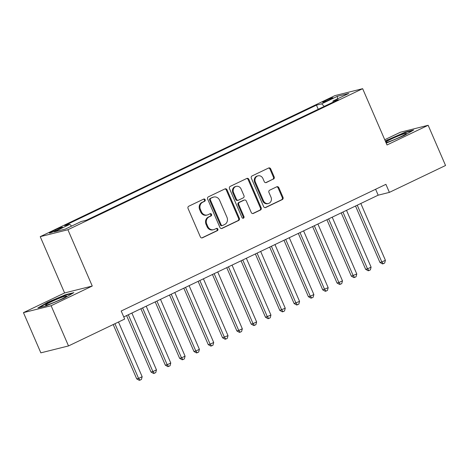<?xml version="1.0" encoding="UTF-8"?>
<svg xmlns="http://www.w3.org/2000/svg" width="469" height="469" viewBox="0 0 469 469"><rect width="100%" height="100%" fill="white"/><g stroke="black" fill="none" stroke-linecap="round" stroke-linejoin="round"><path stroke-width="0.7" d="M205.164 199.712A1.208 1.085 76 0 0 203.704 199.079L188.778 206.219A1.724 1.554 76 0 0 188.057 208.471L200.357 236.892A1.724 1.554 76 0 0 202.444 237.795L217.37 230.654A1.208 1.085 76 0 0 216.408 228.444L214.48 229.37A5.522 4.966 76 0 1 213.635 229.675A5.522 4.966 76 0 1 207.796 226.468L206.776 224.1A5.522 4.966 76 0 1 209.08 216.895L211.015 215.975A1.208 1.085 76 0 0 210.241 213.694A1.208 1.085 76 0 0 210.059 213.764L208.125 214.685A5.522 4.966 76 0 1 207.28 214.99A5.522 4.966 76 0 1 201.447 211.789L200.421 209.42A5.522 4.966 76 0 1 202.731 202.215L204.66 201.289A1.208 1.085 76 0 0 205.164 199.712M207.28 214.99L206.53 215.177A5.522 4.966 76 0 1 200.697 211.97L199.671 209.602A5.522 4.966 76 0 1 201.981 202.403L203.909 201.477A1.208 1.085 76 0 0 203.499 199.178M201.805 237.935L216.619 230.842A1.208 1.085 76 0 0 216.203 228.544M213.635 229.675L212.885 229.863A5.522 4.966 76 0 1 207.052 226.656L206.026 224.288A5.522 4.966 76 0 1 208.336 217.083L210.264 216.162A1.208 1.085 76 0 0 209.854 213.858M325.41 100.606A5.628 0.446 -23.4 0 0 322.637 102.242A5.628 0.446 -23.4 0 0 330.194 99.41A5.628 0.446 -23.4 0 0 332.967 97.775A5.628 0.446 -23.4 0 0 325.41 100.606M273.445 179.14A1.724 1.554 76 0 0 274.166 176.889L270.713 168.916A1.724 1.554 76 0 0 268.626 168.013L252.052 175.939A1.724 1.554 76 0 0 251.331 178.191L263.631 206.612A1.724 1.554 76 0 0 265.718 207.515L282.291 199.589A1.724 1.554 76 0 0 283.012 197.338L278.844 187.706A1.724 1.554 76 0 0 276.757 186.797L269.663 190.191A1.724 1.554 76 0 0 268.942 192.442L271.012 197.22A4.614 4.151 76 0 1 268.374 203.493A4.614 4.151 76 0 1 263.496 200.814L255.4 182.107A4.614 4.151 76 0 1 258.038 175.828A4.614 4.151 76 0 1 262.916 178.513L264.264 181.626A1.724 1.554 76 0 0 266.351 182.535L272.694 179.328A1.724 1.554 76 0 0 273.415 177.077L269.968 169.104A1.724 1.554 76 0 0 268.52 168.06M387.013 144.974L428.15 125.287L445.55 165.498L389.387 192.378L385.911 184.335L121.195 311.011L124.678 319.055L68.515 345.934L51.115 305.724L92.252 286.037L67.894 229.74L362.648 88.682L387.013 144.974M227.031 189.822A1.724 1.554 76 0 0 224.944 188.913L208.371 196.845A1.724 1.554 76 0 0 207.65 199.096L219.949 227.512A1.724 1.554 76 0 0 222.036 228.421L238.61 220.489A1.724 1.554 76 0 0 239.331 218.237L227.031 189.822L226.287 190.009A1.724 1.554 76 0 0 224.839 188.966M230.215 186.392L246.788 178.46A1.724 1.554 76 0 1 248.875 179.369L261.174 207.785A1.724 1.554 76 0 1 260.447 210.036L253.36 213.43A1.724 1.554 76 0 1 251.273 212.527L246.284 201.002A1.724 1.554 76 0 0 244.197 200.093L239.489 202.344A1.724 1.554 76 0 0 238.768 204.595L243.962 216.596A1.208 1.085 76 0 1 241.992 217.534L229.493 188.644A1.724 1.554 76 0 1 230.215 186.392M56.679 230.285L59.827 228.778A5.452 0.434 -23.4 0 0 62.512 227.195A5.452 0.434 -23.4 0 0 55.19 229.939L52.041 231.446A5.452 0.434 -23.4 0 0 49.356 233.029A5.452 0.434 -23.4 0 0 56.679 230.285M67.894 229.74L40.228 236.652L334.983 95.594L362.648 88.682M318.228 109.271L316.44 105.138L64.605 225.653L69.84 224.346L71.616 226.093M316.44 105.138L321.67 103.831L337.41 96.297L348.778 93.454L333.037 100.987L338.272 99.68L86.437 220.196L81.201 221.503L65.467 229.036L54.099 231.879L69.84 224.346M92.252 286.037L64.587 292.949L23.45 312.635L51.115 305.724M23.45 312.635L40.85 352.846L68.515 345.934M428.15 125.287L400.485 132.199L384.744 139.733M64.587 292.949L40.228 236.652M123.757 316.933L378.172 195.18L389.387 192.378M375.61 189.259L378.172 195.18M333.037 100.987L333.002 102.201M324.267 106.381L321.67 103.831M337.41 96.297L337.428 98.889M64.218 298.196L73.856 292.627L65.525 294.714L47.551 302.358L37.913 307.928L46.243 305.847L64.218 298.196M386.221 143.151L404.049 135.564L413.687 129.995L405.357 132.082L385.272 140.952M47.721 302.751L47.551 302.358M65.701 295.118L65.525 294.714M405.533 132.493L405.357 132.082M387.552 140.12L387.382 139.727M221.397 228.555L237.865 220.676A1.724 1.554 76 0 0 238.586 218.425L226.287 190.009M210.874 198.317A1.208 1.085 76 0 0 210.37 199.894L221.163 224.839A1.208 1.085 76 0 0 222.628 225.472L224.663 224.499A5.522 4.966 76 0 0 226.973 217.294L219.592 200.245A5.522 4.966 76 0 0 213.758 197.039A5.522 4.966 76 0 0 212.908 197.343L210.13 198.504A1.208 1.085 76 0 0 209.62 200.081L210.37 199.894M222.441 225.536L221.69 225.724A1.208 1.085 76 0 1 220.418 225.026L209.62 200.081M213.758 197.039L213.008 197.22A5.522 4.966 76 0 0 212.164 197.531L212.908 197.343M210.13 198.504L212.164 197.531M252.715 213.571L259.703 210.223A1.724 1.554 76 0 0 260.424 207.972L248.124 179.557A1.724 1.554 76 0 0 246.682 178.513M244.46 199.999L243.71 200.187A1.724 1.554 76 0 0 243.446 200.281L238.744 202.532A1.724 1.554 76 0 0 238.023 204.783L243.212 216.784L243.962 216.596M242.878 218.255A1.208 1.085 76 0 0 243.212 216.784M241.107 189.042A4.614 4.151 76 0 0 236.229 186.363A4.614 4.151 76 0 0 233.591 192.636L236.446 199.231A1.724 1.554 76 0 0 238.533 200.134L243.241 197.883A1.724 1.554 76 0 0 243.962 195.632L241.107 189.042M236.229 186.363L235.485 186.545A4.614 4.151 76 0 0 232.847 192.823L233.591 192.636M238.27 200.228L237.519 200.415A1.724 1.554 76 0 1 235.696 199.413L232.847 192.823M265.706 182.67L272.694 179.328M258.038 175.828L257.288 176.016A4.614 4.151 76 0 0 254.649 182.294L255.4 182.107M268.374 203.493L267.623 203.681A4.614 4.151 76 0 1 262.746 201.002L254.649 182.294M265.073 207.656L281.541 199.771A1.724 1.554 76 0 0 282.262 197.525L278.094 187.893A1.724 1.554 76 0 0 276.651 186.85M113.199 324.548L136.714 378.882L138.584 378.419L142.16 376.707L118.493 322.015M114.917 323.727L138.584 378.419L139.997 380.136L139.252 380.318L136.714 378.882M142.16 376.707L141.427 379.45L139.997 380.136M51.162 301.813A11.426 0.903 -23.4 0 0 45.686 305.208A11.426 0.903 -23.4 0 0 60.882 299.386A11.426 0.903 -23.4 0 0 66.463 296.22A11.426 0.903 -23.4 0 0 61.92 297.252A11.426 0.903 -23.4 0 0 51.162 301.813M39.396 307.553L47.949 302.616L65.367 295.206L72.466 293.43M385.964 142.547A11.426 0.903 -23.4 0 0 397.091 138.414A11.426 0.903 -23.4 0 0 406.295 133.589A11.426 0.903 -23.4 0 0 406.342 133.507A11.426 0.903 -23.4 0 0 397.495 136.291A11.426 0.903 -23.4 0 0 385.747 142.048M385.436 141.339L405.198 132.575L412.298 130.798M126.589 315.578L151.018 372.034L152.888 371.571L156.464 369.859L131.883 313.046M128.307 314.758L152.888 371.571L154.307 373.289L153.562 373.471L151.018 372.034M156.464 369.859L155.737 372.603L154.307 373.289M140.899 308.731L165.328 365.187L167.198 364.724L170.775 363.012L146.193 306.198M142.611 307.91L167.198 364.724L168.617 366.441L167.867 366.623L165.328 365.187M170.775 363.012L170.048 365.756L168.617 366.441M155.204 301.884L179.639 358.339L181.509 357.876L185.085 356.164L160.498 299.351M156.922 301.063L181.509 357.876L182.922 359.594L182.177 359.776L179.639 358.339M185.085 356.164L184.358 358.908L182.922 359.594M169.514 295.036L193.949 351.492L195.813 351.029L199.395 349.311L174.808 292.504M171.232 294.215L195.813 351.029L197.232 352.741L196.488 352.928L193.949 351.492M199.395 349.311L198.663 352.061L197.232 352.741M183.825 288.189L208.254 344.645L210.124 344.176L213.7 342.464L189.118 285.656M185.542 287.368L210.124 344.176L211.542 345.893L210.792 346.081L208.254 344.645M213.7 342.464L212.973 345.213L211.542 345.893M198.135 281.341L222.564 337.797L228.01 335.616L203.423 278.809M199.847 280.521L224.434 337.328L225.853 339.046L225.102 339.234L222.564 337.797M228.01 335.616L227.283 338.366L225.853 339.046M212.439 274.494L236.874 330.95L238.744 330.481L242.321 328.769L217.733 271.961M214.157 273.673L238.744 330.481L240.157 332.199L239.413 332.386L236.874 330.95M242.321 328.769L241.588 331.519L240.157 332.199M226.75 267.647L251.179 324.102L253.049 323.633L256.625 321.922L232.044 265.114M228.467 266.826L253.049 323.633L254.468 325.351L253.723 325.539L251.179 324.102M256.625 321.922L255.898 324.671L254.468 325.351M241.06 260.799L265.489 317.255L270.935 315.074L246.354 258.261M242.772 259.973L267.359 316.786L268.778 318.504L268.028 318.691L265.489 317.255M270.935 315.074L270.208 317.818L268.778 318.504M255.365 253.952L279.8 310.408L285.246 308.227L260.658 251.413M257.082 253.125L281.67 309.939L283.083 311.656L282.338 311.844L279.8 310.408M285.246 308.227L284.519 310.97L283.083 311.656M269.675 247.099L294.11 303.56L299.556 301.379L274.969 244.566M271.393 246.278L295.974 303.091L297.393 304.809L296.648 304.997L294.11 303.56M299.556 301.379L298.823 304.123L297.393 304.809M283.985 240.251L308.414 296.713L310.285 296.244L313.861 294.532L289.279 237.719M285.703 239.43L310.285 296.244L311.703 297.962L310.953 298.149L308.414 296.713M313.861 294.532L313.134 297.276L311.703 297.962M298.296 233.404L322.725 289.865L328.171 287.685L303.584 230.871M300.008 232.583L324.595 289.396L326.014 291.114L325.263 291.302L322.725 289.865M328.171 287.685L327.444 290.428L326.014 291.114M312.6 226.556L337.035 283.018L338.905 282.549L342.481 280.837L317.894 224.024M314.318 225.736L338.905 282.549L340.318 284.267L339.574 284.454L337.035 283.018M342.481 280.837L341.749 283.581L340.318 284.267M326.911 219.709L351.34 276.171L356.792 273.99L332.204 217.176M328.628 218.888L353.21 275.702L354.628 277.419L353.884 277.607L351.34 276.171M356.792 273.99L356.059 276.733L354.628 277.419M341.221 212.862L365.65 269.323L367.52 268.854L371.096 267.142L346.515 210.329M342.933 212.041L367.52 268.854L368.939 270.572L368.188 270.76L365.65 269.323M371.096 267.142L370.369 269.886L368.939 270.572M355.525 206.014L379.96 262.476L381.83 262.007L385.407 260.295L360.819 203.482M357.243 205.193L381.83 262.007L383.249 263.725L382.499 263.912L379.96 262.476M385.407 260.295L384.68 263.039L383.249 263.725M52.352 232.155L52.041 231.446M55.565 230.801L55.19 229.939M201.981 202.403L202.731 202.215M199.671 209.602L200.421 209.42M200.697 211.97L201.447 211.789M210.264 216.162L211.015 215.975M208.336 217.083L209.08 216.895M206.026 224.288L206.776 224.1M207.052 226.656L207.796 226.468M216.619 230.842L217.37 230.654M201.899 237.935L202.444 237.795M203.909 201.477L204.66 201.289M238.586 218.425L239.331 218.237M237.865 220.676L238.61 220.489M221.497 228.555L222.036 228.421M220.418 225.026L221.163 224.839M248.124 179.557L248.875 179.369M260.424 207.972L261.174 207.785M259.703 210.223L260.447 210.036M252.814 213.571L253.36 213.43M243.446 200.281L244.197 200.093M238.744 202.532L239.489 202.344M238.023 204.783L238.768 204.595M235.696 199.413L236.446 199.231M265.806 182.67L266.351 182.535M262.746 201.002L263.496 200.814M278.094 187.893L278.844 187.706M282.262 197.525L283.012 197.338M281.541 199.771L282.291 199.589M265.173 207.656L265.718 207.515M269.968 169.104L270.713 168.916M273.415 177.077L274.166 176.889"/></g></svg>
